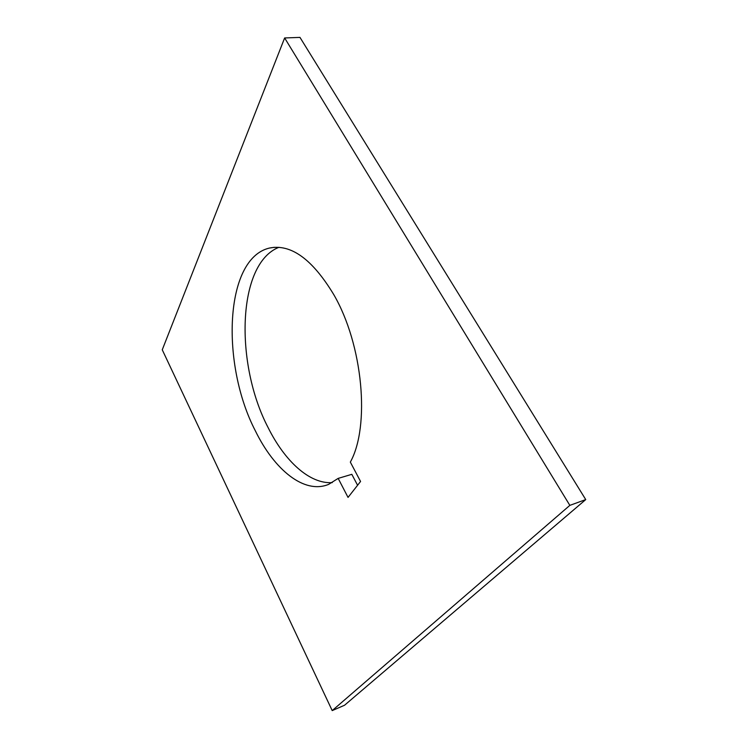 <?xml version="1.0" encoding="UTF-8"?>
<svg xmlns="http://www.w3.org/2000/svg" width="748" height="748" viewBox="0 0 748 748"><rect width="100%" height="100%" fill="white"/><g stroke="black" fill="none" stroke-linecap="round" stroke-linejoin="round"><path stroke-width="1.12" d="M332.252 482.619C309.607 484.152 284.782 461.17 268.111 427.585C234.816 364.098 236.948 263.764 278.92 247.308M255.367 430.857C220.847 364.556 224.325 258.808 269.271 248.093C290.794 243.596 312.262 259.051 333.692 294.488C363.098 344.893 370.232 426.369 350.335 462.105L360.564 481.469L348.044 497.401L338.171 478.393L328.596 484.395C304.277 494.475 274.394 469.912 255.367 430.857M284.642 37.952L162.26 349.793L332.206 710.6L569.845 505.368L284.642 37.952L299.976 37.4L585.74 499.589L569.845 505.368M585.74 499.589L344.538 705.252L332.206 710.6M357.581 485.265L351.822 474.326L338.171 478.393M269.271 248.093L274.404 247.298"/></g></svg>
